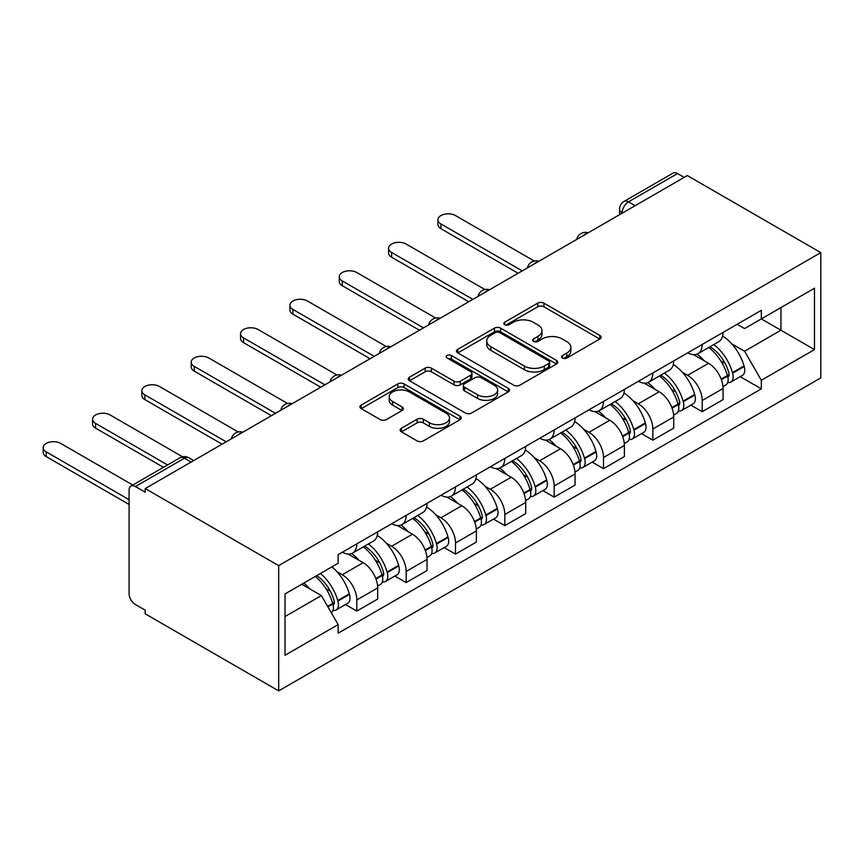 <?xml version="1.0" encoding="UTF-8"?>
<svg xmlns="http://www.w3.org/2000/svg" width="864" height="864" viewBox="0 0 864 864"><rect width="100%" height="100%" fill="white"/><g stroke="black" fill="none" stroke-linecap="round" stroke-linejoin="round"><path stroke-width="1.3" d="M562.486 358.042A3.078 1.771 0 0 0 566.827 358.042L599.81 339.001A4.396 2.538 0 0 0 601.096 337.208A4.396 2.538 0 0 0 599.81 335.416L543.931 303.156A4.396 2.538 0 0 0 537.721 303.156L504.738 322.196A3.078 1.771 0 0 0 503.842 323.449A3.078 1.771 0 0 0 504.738 324.702A3.078 1.771 0 0 0 509.08 324.702L513.356 322.24A14.051 8.111 0 0 1 533.218 322.24L537.883 324.929A14.051 8.111 0 0 1 541.998 330.664A14.051 8.111 0 0 1 537.883 336.398L533.606 338.861A3.078 1.771 0 0 0 532.71 340.124A3.078 1.771 0 0 0 533.606 341.377A3.078 1.771 0 0 0 537.959 341.377L542.225 338.915A14.051 8.111 0 0 1 562.097 338.915L566.752 341.604A14.051 8.111 0 0 1 570.866 347.339A14.051 8.111 0 0 1 566.752 353.074L562.486 355.536A3.078 1.771 0 0 0 561.578 356.789A3.078 1.771 0 0 0 562.486 358.042L562.486 355.536M401.436 428.263A4.396 2.538 0 0 0 400.151 430.056A4.396 2.538 0 0 0 401.436 431.849L417.107 440.899A4.396 2.538 0 0 0 423.317 440.899L459.95 419.753A4.396 2.538 0 0 0 461.236 417.96A4.396 2.538 0 0 0 459.95 416.167L404.071 383.897A4.396 2.538 0 0 0 397.861 383.897L361.228 405.054A4.396 2.538 0 0 0 359.942 406.847A4.396 2.538 0 0 0 361.228 408.64L380.171 419.569A4.396 2.538 0 0 0 386.381 419.569L402.052 410.519A4.396 2.538 0 0 0 403.337 408.726A4.396 2.538 0 0 0 402.052 406.933L392.666 401.512A11.74 6.782 0 0 1 389.221 396.716A11.74 6.782 0 0 1 396.468 390.452A11.74 6.782 0 0 1 409.277 391.921L446.062 413.165A11.74 6.782 0 0 1 449.496 417.96A11.74 6.782 0 0 1 442.249 424.224A11.74 6.782 0 0 1 429.451 422.755L423.317 419.213A4.396 2.538 0 0 0 417.107 419.213L401.436 428.263L401.436 431.849M278.683 565.618L145.206 488.56L687.323 175.565L820.8 252.623L278.683 565.618L278.683 690.887L820.8 377.892L820.8 252.623M513.659 385.15A4.396 2.538 0 0 0 519.869 385.15L556.502 364.003A4.396 2.538 0 0 0 557.788 362.21A4.396 2.538 0 0 0 556.502 360.418L500.623 328.158A4.396 2.538 0 0 0 494.413 328.158L457.78 349.304A4.396 2.538 0 0 0 456.494 351.097A4.396 2.538 0 0 0 457.78 352.89L513.659 385.15M448.297 358.711A3.078 1.771 0 0 1 451.418 359.143L451.418 355.493L508.226 388.292A4.396 2.538 0 0 1 509.512 390.085A4.396 2.538 0 0 1 508.226 391.878L471.593 413.024A4.396 2.538 0 0 1 465.383 413.024L409.504 380.765L409.504 377.179A4.396 2.538 0 0 0 408.218 378.972A4.396 2.538 0 0 0 409.504 380.765M409.504 377.179L425.185 368.129A4.396 2.538 0 0 1 431.395 368.129L454.054 381.208A4.396 2.538 0 0 0 460.264 381.208L470.664 375.203A4.396 2.538 0 0 0 471.949 373.41A4.396 2.538 0 0 0 470.664 371.617L447.066 357.998A3.078 1.771 0 0 1 446.17 356.746A3.078 1.771 0 0 1 448.07 355.104A3.078 1.771 0 0 1 451.418 355.493M145.206 488.56L145.206 492.21L135.41 486.551A8.942 5.162 -120 0 0 130.928 486.108A8.942 5.162 -120 0 0 129.082 490.201L129.082 593.557A8.942 5.162 -120 0 0 135.41 604.508L145.206 610.168L145.206 613.829L278.683 690.887M635.137 205.697L628.495 201.863A8.942 5.162 60 0 0 624.024 201.42L673.045 173.113A8.942 5.162 60 0 1 677.527 173.556L628.495 201.863A8.942 5.162 120 0 0 622.166 212.814L622.166 213.181M684.169 177.39L677.527 173.556M702.194 344.477A20.574 11.88 60 0 1 697.928 353.711L718.805 341.658A20.574 11.88 -120 0 0 723.071 332.424M682.376 372.298L687.647 375.343A20.574 11.88 60 0 1 702.194 400.54L723.071 388.487A20.574 11.88 -120 0 0 708.523 363.29L693.576 354.661M723.071 388.487L723.071 399.622L702.194 411.674L690.876 405.14M697.928 353.711A20.574 11.88 60 0 1 687.798 352.782M702.194 400.54L702.194 411.674M652.849 372.967A20.574 11.88 60 0 1 648.594 382.201L669.47 370.148A20.574 11.88 -120 0 0 673.726 360.914M641.531 433.631L652.849 440.165L673.726 428.112L673.726 416.977A20.574 11.88 -120 0 0 659.178 391.77L644.231 383.152M648.594 382.201A20.574 11.88 60 0 1 638.464 381.272M633.042 400.788L638.302 403.823A20.574 11.88 60 0 1 652.849 429.03L652.849 440.165M603.515 401.458A20.574 11.88 60 0 1 599.249 410.692L620.125 398.639A20.574 11.88 -120 0 0 624.38 389.405M592.186 462.121L603.515 468.655L624.38 456.602L624.38 445.457A20.574 11.88 -120 0 0 609.833 420.26L594.896 411.631M599.249 410.692A20.574 11.88 60 0 1 589.118 409.763M583.697 429.278L588.956 432.313A20.574 11.88 60 0 1 603.515 457.51L603.515 468.655M554.17 429.937A20.574 11.88 60 0 1 549.904 439.171L570.78 427.118A20.574 11.88 -120 0 0 575.046 417.884M542.851 490.601L554.17 497.135L575.046 485.082L575.046 473.947A20.574 11.88 -120 0 0 560.498 448.751L545.551 440.122M549.904 439.171A20.574 11.88 60 0 1 539.784 438.242M534.362 457.758L539.622 460.804A20.574 11.88 60 0 1 554.17 486L554.17 497.135M504.824 458.428A20.574 11.88 60 0 1 500.569 467.662L521.446 455.609A20.574 11.88 -120 0 0 525.701 446.375M493.506 519.091L504.824 525.625L525.701 513.572L525.701 502.438A20.574 11.88 -120 0 0 511.153 477.23L496.217 468.612M500.569 467.662A20.574 11.88 60 0 1 490.439 466.733M485.017 486.248L490.277 489.283A20.574 11.88 60 0 1 504.824 514.49L504.824 525.625M455.49 486.907A20.574 11.88 60 0 1 451.224 496.152L472.1 484.099A20.574 11.88 -120 0 0 476.366 474.865M444.172 547.582L455.49 554.116L476.366 542.063L476.366 530.917A20.574 11.88 -120 0 0 461.819 505.721L446.872 497.092M451.224 496.152A20.574 11.88 60 0 1 441.094 495.223M435.672 514.739L440.942 517.774A20.574 11.88 60 0 1 455.49 542.97L455.49 554.116M406.145 515.398A20.574 11.88 60 0 1 401.89 524.632L422.766 512.579A20.574 11.88 -120 0 0 427.021 503.345M394.826 576.061L406.145 582.595L427.021 570.542L427.021 559.408A20.574 11.88 -120 0 0 412.474 534.211L397.537 525.582M401.89 524.632A20.574 11.88 60 0 1 391.759 523.703M386.338 543.218L391.597 546.264A20.574 11.88 60 0 1 406.145 571.46L406.145 582.595M356.81 543.888A20.574 11.88 60 0 1 352.544 553.122L373.421 541.069A20.574 11.88 -120 0 0 377.676 531.835M345.492 604.552L356.81 611.086L377.687 599.033L377.687 587.898A20.574 11.88 -120 0 0 363.128 562.691L348.192 554.072M352.544 553.122A20.574 11.88 60 0 1 342.414 552.193M336.992 571.709L342.263 574.744A20.574 11.88 60 0 1 356.81 599.951L356.81 611.086M737.143 324.302L744.574 328.59L814.471 288.23L780.948 307.595L780.948 330.232L744.574 351.238L731.722 343.818M285.012 616.561L321.386 595.566L338.148 624.596L285.012 655.279L285.012 593.924L338.148 563.242L338.148 554.656L761.335 310.327L761.335 318.913L814.471 349.596L761.335 380.268L744.574 351.238M814.471 288.23L814.471 349.596M338.148 624.596L338.148 633.182L761.335 388.854L761.335 380.268M321.386 595.566L301.774 584.237M740.21 376.661L761.335 388.854M563.706 358.474L566.752 356.724A14.051 8.111 0 0 0 570.866 350.989L570.866 347.339M541.998 330.664L541.998 334.314A14.051 8.111 0 0 1 537.883 340.049L534.838 341.809M599.756 339.034L543.931 306.806A4.396 2.538 0 0 0 537.721 306.806L505.969 325.134M556.448 364.036L500.623 331.808A4.396 2.538 0 0 0 494.413 331.808L457.844 352.922M548.748 363.463A3.078 1.771 0 0 0 549.644 362.21A3.078 1.771 0 0 0 548.748 360.958L499.694 332.64A3.078 1.771 0 0 0 495.342 332.64L490.849 335.232A14.051 8.111 0 0 0 486.734 340.967A14.051 8.111 0 0 0 490.849 346.712L524.372 366.066A14.051 8.111 0 0 0 544.244 366.066L548.748 363.463L548.748 367.114A3.078 1.771 0 0 0 549.644 365.861L549.644 362.21M486.734 340.967L486.734 344.628A14.051 8.111 0 0 0 490.849 350.363L490.849 346.712M548.748 367.114L544.244 369.716A14.051 8.111 0 0 1 524.372 369.716L490.849 350.363M409.568 380.797L425.185 371.779L425.185 368.129M471.949 373.41L471.949 377.071A4.396 2.538 0 0 1 470.664 378.853L460.264 384.858A4.396 2.538 0 0 1 454.054 384.858L431.395 371.779A4.396 2.538 0 0 0 425.185 371.779M451.418 359.143L508.172 391.91M477.576 394.783A11.74 6.782 0 0 0 490.374 396.263A11.74 6.782 0 0 0 497.621 389.999A11.74 6.782 0 0 0 494.186 385.204L481.216 377.719A4.396 2.538 0 0 0 475.016 377.719L464.616 383.724A4.396 2.538 0 0 0 463.32 385.517A4.396 2.538 0 0 0 464.616 387.31L477.576 394.783L477.576 398.444A11.74 6.782 0 0 0 490.374 399.913A11.74 6.782 0 0 0 497.621 393.649L497.621 389.999M463.32 385.517L463.32 389.167A4.396 2.538 0 0 0 464.616 390.96L464.616 387.31M477.576 398.444L464.616 390.96M449.496 417.96L449.496 421.61A11.74 6.782 0 0 1 442.249 427.874A11.74 6.782 0 0 1 429.451 426.406L423.317 422.863A4.396 2.538 0 0 0 417.107 422.863L401.49 431.881M389.221 396.716L389.221 400.367A11.74 6.782 0 0 0 392.666 405.162L392.666 401.512M401.998 410.551L392.666 405.162M459.896 419.785L404.071 387.547A4.396 2.538 0 0 0 397.861 387.547L361.292 408.672M709.96 346.766A28.177 16.265 60 0 1 710.1 346.853A28.177 16.265 60 0 1 728.644 372.136L728.806 372.73A5.476 3.164 60 0 1 727.942 377.028A5.476 3.164 60 0 1 727.823 377.093M534.276 261.047L455.49 215.557A10.292 5.94 -0 0 0 444.28 214.272A10.292 5.94 -0 0 0 437.929 219.758A10.292 5.94 -0 0 0 440.942 223.96L440.942 228.712A10.292 5.94 180 0 1 437.929 224.51L437.929 219.758M708.728 347.479A33.998 19.624 60 0 1 727.402 375.527L727.574 376.121A11.297 6.523 60 0 1 725.792 384.988L722.984 386.608M727.726 382.482A11.297 6.523 -120 0 0 730.847 382.061A11.297 6.523 -120 0 0 732.629 373.194L732.467 372.611A33.998 19.624 -120 0 0 713.783 344.563M722.639 336.042A33.998 19.624 60 0 1 744.012 365.947L744.174 366.53A11.297 6.523 60 0 1 742.392 375.397L730.847 382.061M518.108 273.262L440.942 228.712M697.129 354.11A33.998 19.624 60 0 1 704.225 360.806M522.223 270.886L440.942 223.96M720.76 360.86L725.09 363.366M660.614 375.257A28.177 16.265 60 0 1 660.755 375.343A28.177 16.265 60 0 1 679.298 400.626L679.471 401.209A5.476 3.164 60 0 1 678.596 405.518A5.476 3.164 60 0 1 678.478 405.583M484.931 289.526L406.145 244.048A10.292 5.94 -0 0 0 394.934 242.762A10.292 5.94 -0 0 0 388.584 248.249A10.292 5.94 -0 0 0 391.597 252.45L391.597 257.191A10.292 5.94 180 0 1 388.584 252.99L388.584 248.249M659.383 375.97A33.998 19.624 60 0 1 678.067 404.017L678.229 404.6A11.297 6.523 60 0 1 676.447 413.467L673.639 415.087M678.38 410.972A11.297 6.523 -120 0 0 681.512 410.551A11.297 6.523 -120 0 0 683.294 401.684L683.122 401.101A33.998 19.624 -120 0 0 664.448 373.054M673.304 364.522A33.998 19.624 60 0 1 694.667 394.427L694.84 395.021A11.297 6.523 60 0 1 693.058 403.888L681.512 410.551M468.774 301.752L391.597 257.191M647.795 382.601A33.998 19.624 60 0 1 654.89 389.297M472.878 299.376L391.597 252.45M671.414 389.351L675.756 391.846M611.28 403.747A28.177 16.265 60 0 1 611.42 403.823A28.177 16.265 60 0 1 629.964 429.116L630.126 429.7A5.476 3.164 60 0 1 629.262 433.998A5.476 3.164 60 0 1 629.132 434.063M435.586 318.017L356.81 272.527A10.292 5.94 -0 0 0 345.6 271.242A10.292 5.94 -0 0 0 339.25 276.728A10.292 5.94 -0 0 0 342.263 280.93L342.263 285.682A10.292 5.94 180 0 1 339.25 281.48L339.25 276.728M610.049 404.46A33.998 19.624 60 0 1 628.722 432.508L628.895 433.091A11.297 6.523 60 0 1 627.102 441.958L624.294 443.578M629.035 439.463A11.297 6.523 -120 0 0 632.167 439.031A11.297 6.523 -120 0 0 633.949 430.164L633.787 429.581A33.998 19.624 -120 0 0 615.103 401.533M623.959 393.012A33.998 19.624 60 0 1 645.332 422.917L645.494 423.5A11.297 6.523 60 0 1 643.712 432.367L632.167 439.031M419.429 330.232L342.263 285.682M598.45 411.08A33.998 19.624 60 0 1 605.545 417.787M423.544 327.866L342.263 280.93M622.08 417.83L626.411 420.336M561.935 432.227A28.177 16.265 60 0 1 562.075 432.313A28.177 16.265 60 0 1 580.619 457.596L580.781 458.179A5.476 3.164 60 0 1 579.917 462.488A5.476 3.164 60 0 1 579.798 462.553M386.251 346.507L307.465 301.018A10.292 5.94 -0 0 0 296.255 299.732A10.292 5.94 -0 0 0 289.904 305.219A10.292 5.94 -0 0 0 292.918 309.42L292.918 314.172A10.292 5.94 180 0 1 289.904 309.971L289.904 305.219M560.704 432.94A33.998 19.624 60 0 1 579.388 460.987L579.55 461.581A11.297 6.523 60 0 1 577.768 470.448L574.96 472.068M579.701 467.942A11.297 6.523 -120 0 0 582.822 467.521A11.297 6.523 -120 0 0 584.615 458.654L584.442 458.071A33.998 19.624 -120 0 0 565.758 430.024M574.614 421.502A33.998 19.624 60 0 1 595.987 451.408L596.16 451.991A11.297 6.523 60 0 1 594.367 460.858L582.822 467.521M370.094 358.722L292.918 314.172M549.104 439.571A33.998 19.624 60 0 1 556.211 446.267M374.198 356.346L292.918 309.42M572.735 446.321L577.066 448.826M512.59 460.717A28.177 16.265 60 0 1 512.741 460.804A28.177 16.265 60 0 1 531.274 486.086L531.446 486.67A5.476 3.164 60 0 1 530.582 490.968A5.476 3.164 60 0 1 530.453 491.044M336.906 374.987L258.131 329.508A10.292 5.94 -0 0 0 246.91 328.223A10.292 5.94 -0 0 0 240.559 333.709A10.292 5.94 -0 0 0 243.572 337.91L243.572 342.652A10.292 5.94 180 0 1 240.559 338.45L240.559 333.709M511.358 461.43A33.998 19.624 60 0 1 530.042 489.478L530.215 490.061A11.297 6.523 60 0 1 528.422 498.928L525.614 500.548M530.356 496.433A11.297 6.523 -120 0 0 533.488 496.012A11.297 6.523 -120 0 0 535.27 487.145L535.108 486.562A33.998 19.624 -120 0 0 516.424 458.503M525.28 449.982A33.998 19.624 60 0 1 546.653 479.887L546.815 480.481A11.297 6.523 60 0 1 545.033 489.348L533.488 496.012M320.749 387.212L243.572 342.652M499.77 468.061A33.998 19.624 60 0 1 506.866 474.757M324.864 384.836L243.572 337.91M523.39 474.8L527.731 477.306M463.255 489.208A28.177 16.265 60 0 1 463.396 489.283A28.177 16.265 60 0 1 481.939 514.577L482.101 515.16A5.476 3.164 60 0 1 481.237 519.458A5.476 3.164 60 0 1 481.118 519.523M287.572 403.477L208.786 357.988A10.292 5.94 -0 0 0 197.575 356.702A10.292 5.94 -0 0 0 191.225 362.189A10.292 5.94 -0 0 0 194.238 366.39L194.238 371.142A10.292 5.94 180 0 1 191.225 366.941L191.225 362.189M462.024 489.92A33.998 19.624 60 0 1 480.708 517.968L480.87 518.551A11.297 6.523 60 0 1 479.088 527.418L476.28 529.038M481.021 524.923A11.297 6.523 -120 0 0 484.142 524.491A11.297 6.523 -120 0 0 485.935 515.624L485.762 515.041A33.998 19.624 -120 0 0 467.078 486.994M475.934 478.472A33.998 19.624 60 0 1 497.308 508.378L497.47 508.961A11.297 6.523 60 0 1 495.688 517.828L484.142 524.491M271.404 415.692L194.238 371.142M450.425 496.541A33.998 19.624 60 0 1 457.531 503.248M275.519 413.327L194.238 366.39M474.055 503.291L478.386 505.796M413.91 517.687A28.177 16.265 60 0 1 414.05 517.774A28.177 16.265 60 0 1 432.594 543.056L432.767 543.64A5.476 3.164 60 0 1 431.892 547.949A5.476 3.164 60 0 1 431.773 548.014M238.226 431.968L159.44 386.478A10.292 5.94 -0 0 0 148.23 385.193A10.292 5.94 -0 0 0 141.88 390.679A10.292 5.94 -0 0 0 144.893 394.88L144.893 399.622A10.292 5.94 180 0 1 141.88 395.431L141.88 390.679M412.679 518.4A33.998 19.624 60 0 1 431.363 546.448L431.525 547.031A11.297 6.523 60 0 1 429.743 555.908L426.935 557.528M431.676 553.403A11.297 6.523 -120 0 0 434.808 552.982A11.297 6.523 -120 0 0 436.59 544.115L436.428 543.532A33.998 19.624 -120 0 0 417.744 515.484M426.6 506.963A33.998 19.624 60 0 1 447.962 536.868L448.135 537.451A11.297 6.523 60 0 1 446.353 546.318L434.808 552.982M222.07 444.182L144.893 399.622M401.09 525.031A33.998 19.624 60 0 1 408.186 531.727M226.184 441.806L144.893 394.88M424.71 531.781L429.052 534.276M364.576 546.178A28.177 16.265 60 0 1 364.716 546.264A28.177 16.265 60 0 1 383.26 571.547L383.422 572.13A5.476 3.164 60 0 1 382.558 576.428A5.476 3.164 60 0 1 382.428 576.493M182.563 456.797L110.106 414.968A10.292 5.94 -0 0 0 98.896 413.683A10.292 5.94 -0 0 0 92.545 419.17A10.292 5.94 -0 0 0 95.558 423.371L95.558 428.112A10.292 5.94 180 0 1 92.545 423.911L92.545 419.17M363.344 546.89A33.998 19.624 60 0 1 382.018 574.938L382.19 575.521A11.297 6.523 60 0 1 380.408 584.388L377.6 586.008M382.331 581.893A11.297 6.523 -120 0 0 385.463 581.472A11.297 6.523 -120 0 0 387.245 572.605L387.083 572.022A33.998 19.624 -120 0 0 368.399 543.964M377.255 535.442A33.998 19.624 60 0 1 398.628 565.348L398.79 565.931A11.297 6.523 60 0 1 397.008 574.808L385.463 581.472M163.469 467.316L95.558 428.112M351.745 553.522A33.998 19.624 60 0 1 358.841 560.218M167.573 464.951L95.558 423.371M375.376 560.261L379.706 562.766M316.753 575.597A28.177 16.265 60 0 1 333.914 600.037L334.076 600.62A5.476 3.164 60 0 1 333.212 604.919A5.476 3.164 60 0 1 333.094 604.984M132.786 485.039L60.761 443.448A10.292 5.94 -0 0 0 49.55 442.163A10.292 5.94 -0 0 0 43.2 447.649A10.292 5.94 -0 0 0 46.213 451.85L46.213 456.602A10.292 5.94 180 0 1 43.2 452.401L43.2 447.649M315.317 576.418A33.998 19.624 60 0 1 332.683 603.428L332.845 604.012A11.297 6.523 60 0 1 331.29 612.727M332.996 610.384A11.297 6.523 -120 0 0 336.128 609.952A11.297 6.523 -120 0 0 337.91 601.085L337.738 600.502A33.998 19.624 -120 0 0 320.382 573.502M331.927 566.838A33.998 19.624 60 0 1 349.283 593.838L349.456 594.421A11.297 6.523 60 0 1 347.663 603.288L336.128 609.952M129.082 504.446L46.213 456.602M303.772 583.081A33.998 19.624 60 0 1 309.506 588.708M129.082 499.694L46.213 451.85M326.03 588.751L330.361 591.257M622.49 212.998L622.166 212.814A8.942 5.162 0 0 1 619.553 209.164L619.553 214.693M406.145 571.46L427.021 559.408M455.49 542.97L476.366 530.917M504.824 514.49L525.701 502.438M554.17 486L575.046 473.947M603.515 457.51L624.38 445.457M652.849 429.03L673.726 416.977M356.81 599.951L377.687 587.898M342.263 574.744L363.128 562.691M391.597 546.264L412.474 534.211M440.942 517.774L461.819 505.721M490.277 489.283L511.153 477.23M539.622 460.804L560.498 448.751M588.956 432.313L609.833 420.26M638.302 403.823L659.178 391.77M687.647 375.343L708.523 363.29M587.455 233.226A8.942 5.162 120 0 0 583.502 235.505M538.121 261.716A8.942 5.162 120 0 0 534.168 263.995M488.776 290.196A8.942 5.162 120 0 0 484.823 292.475M439.43 318.686A8.942 5.162 120 0 0 435.488 320.965M390.096 347.177A8.942 5.162 120 0 0 386.143 349.456M340.751 375.656A8.942 5.162 120 0 0 336.809 377.935M291.416 404.147A8.942 5.162 120 0 0 287.464 406.426M242.071 432.637A8.942 5.162 120 0 0 238.118 434.916M191.074 462.078L184.432 458.244L135.41 486.551M193.698 460.566L188.903 457.801A8.942 5.162 120 0 0 184.432 458.244A8.942 5.162 60 0 0 179.96 457.801L130.928 486.108M566.752 356.724L566.752 353.074M533.606 341.377L533.606 338.861M537.883 340.049L537.883 336.398M504.738 324.702L504.738 322.196M537.721 306.806L537.721 303.156M543.931 306.806L543.931 303.156M599.81 339.001L599.81 335.416M457.78 352.89L457.78 349.304M494.413 331.808L494.413 328.158M500.623 331.808L500.623 328.158M556.502 364.003L556.502 360.418M524.372 369.716L524.372 366.066M544.244 369.716L544.244 366.066M431.395 371.779L431.395 368.129M454.054 384.858L454.054 381.208M460.264 384.858L460.264 381.208M470.664 378.853L470.664 375.203M508.226 391.878L508.226 388.292M417.107 422.863L417.107 419.213M423.317 422.863L423.317 419.213M429.451 426.406L429.451 422.755M402.052 410.519L402.052 406.933M361.228 408.64L361.228 405.054M397.861 387.547L397.861 383.897M404.071 387.547L404.071 383.897M459.95 419.753L459.95 416.167M721.386 379.685L727.574 376.121M732.629 373.194L744.174 366.53M732.467 372.611L744.012 365.947M721.181 379.123L729.076 374.522M672.052 408.175L678.229 404.6M683.294 401.684L694.84 395.021M683.122 401.101L694.667 394.427M678.056 403.974L679.741 403.002M671.836 407.614L678.067 404.017M622.706 436.655L628.895 433.091M633.949 430.164L645.494 423.5M633.787 429.581L645.332 422.917M622.501 436.104L630.396 431.492M573.372 465.145L579.55 461.581M584.615 458.654L596.16 451.991M584.442 458.071L595.987 451.408M579.377 460.955L581.051 459.983M573.156 464.584L579.388 460.987M524.027 493.636L530.215 490.061M535.27 487.145L546.815 480.481M535.108 486.562L546.653 479.887M530.032 489.434L531.716 488.462M523.822 493.074L530.042 489.478M474.682 522.115L480.87 518.551M485.935 515.624L497.47 508.961M485.762 515.041L497.308 508.378M480.686 517.925L482.371 516.953M474.476 521.564L480.708 517.968M425.347 550.606L431.525 547.031M436.59 544.115L448.135 537.451M436.428 543.532L447.962 536.868M425.142 550.044L433.037 545.443M376.002 579.096L382.19 575.521M387.245 572.605L398.79 565.931M387.083 572.022L398.628 565.348M382.007 574.895L383.692 573.923M375.797 578.534L382.018 574.938M327.91 606.863L332.845 604.012M337.91 601.085L349.456 594.421M337.738 600.502L349.283 593.838M332.672 603.385L334.346 602.413M327.607 606.355L332.683 603.428M588.222 232.783A8.942 8.942 0 0 0 576.742 239.414M538.877 261.274A8.942 8.942 0 0 0 527.396 267.905M489.532 289.764A8.942 8.942 0 0 0 478.062 296.384M440.197 318.244A8.942 8.942 0 0 0 428.717 324.875M390.852 346.734A8.942 8.942 0 0 0 379.372 353.365M341.518 375.224A8.942 8.942 0 0 0 330.037 381.845M292.172 403.704A8.942 8.942 0 0 0 280.692 410.335M242.827 432.194A8.942 8.942 0 0 0 231.358 438.826M188.903 457.801A8.942 8.942 0 0 0 179.96 457.801M624.024 201.42A8.942 8.942 0 0 0 619.553 209.164"/></g></svg>

